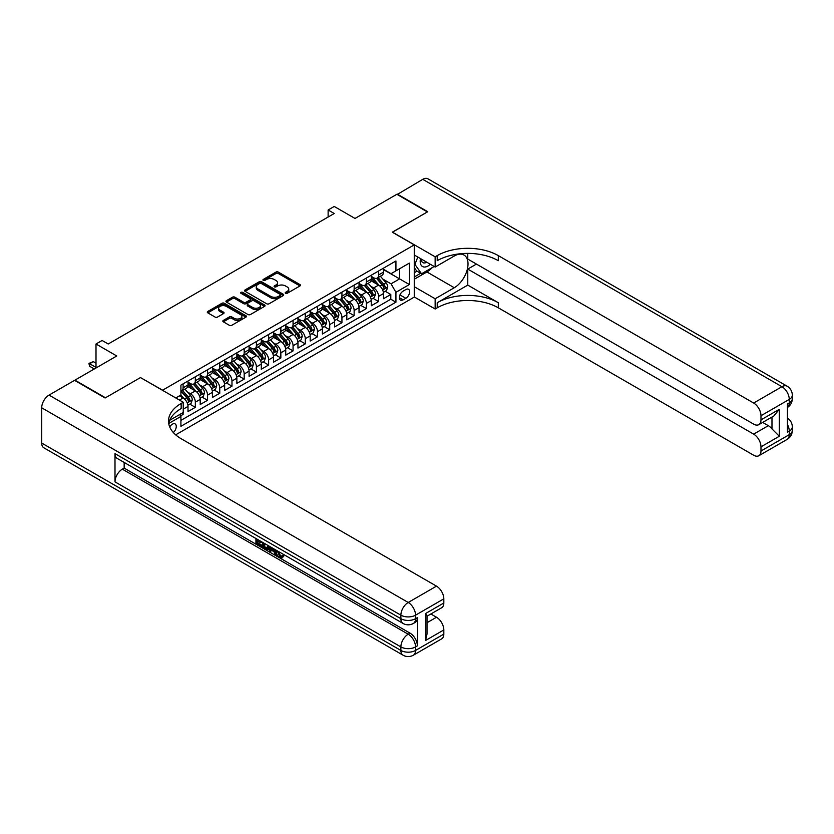 <?xml version="1.0" encoding="UTF-8"?>
<svg xmlns="http://www.w3.org/2000/svg" width="834" height="834" viewBox="0 0 834 834"><rect width="100%" height="100%" fill="white"/><g stroke="black" fill="none" stroke-linecap="round" stroke-linejoin="round"><path stroke-width="1.25" d="M285.53 293.307A1.188 0.688 0 0 0 287.209 293.307L299.948 285.947A1.699 0.98 0 0 0 300.448 285.249A1.699 0.98 0 0 0 299.948 284.561L278.358 272.103A1.699 0.98 0 0 0 275.96 272.103L263.221 279.453A1.188 0.688 0 0 0 264.899 280.422L266.546 279.473A5.431 3.138 0 0 1 274.219 279.473L276.023 280.516A5.431 3.138 0 0 1 277.607 282.726A5.431 3.138 0 0 1 276.023 284.947L274.376 285.895A1.188 0.688 0 0 0 276.054 286.865L277.701 285.916A5.431 3.138 0 0 1 285.374 285.916L287.177 286.948A5.431 3.138 0 0 1 288.762 289.169A5.431 3.138 0 0 1 287.177 291.379L285.53 292.338A1.188 0.688 0 0 0 285.53 293.307L285.53 292.338M173.326 432.533A5.525 3.19 120 0 0 176.13 427.727A5.525 3.19 120 0 0 175.13 423.922A5.525 3.19 120 0 0 172.367 424.193A5.525 3.19 120 0 0 169.709 426.925M223.314 320.423A1.699 0.98 0 0 0 222.824 321.121A1.699 0.98 0 0 0 223.314 321.809L229.371 325.302A1.699 0.98 0 0 0 231.769 325.302L245.926 317.139A1.699 0.98 0 0 0 246.416 316.44A1.699 0.98 0 0 0 245.926 315.752L224.336 303.284A1.699 0.98 0 0 0 221.938 303.284L207.791 311.457A1.699 0.98 0 0 0 207.291 312.156A1.699 0.98 0 0 0 207.791 312.844L215.099 317.066A1.699 0.98 0 0 0 217.507 317.066L223.554 313.574A1.699 0.98 0 0 0 224.054 312.875A1.699 0.98 0 0 0 223.554 312.187L219.926 310.092A4.535 2.617 0 0 1 218.602 308.236A4.535 2.617 0 0 1 221.406 305.817A4.535 2.617 0 0 1 226.348 306.391L240.557 314.595A4.535 2.617 0 0 1 241.881 316.44A4.535 2.617 0 0 1 239.087 318.859A4.535 2.617 0 0 1 234.145 318.296L231.769 316.93A1.699 0.98 0 0 0 229.371 316.93L223.314 320.423L223.314 321.809M140.602 377.646L162.588 390.197L414.258 244.894L392.272 232.196L427.394 211.919L396.848 194.291L355.003 218.445L334.236 206.457L328.127 209.98L334.236 213.504L108.222 343.994L102.113 340.47L96.004 343.994L96.004 367.982M140.602 377.5L105.47 397.776L74.935 380.148L116.77 355.982L96.004 343.994M266.671 303.774A1.699 0.98 0 0 0 269.069 303.774L283.216 295.601A1.699 0.98 0 0 0 283.716 294.913A1.699 0.98 0 0 0 283.216 294.214L261.636 281.756A1.699 0.98 0 0 0 259.238 281.756L245.081 289.93A1.699 0.98 0 0 0 244.591 290.618A1.699 0.98 0 0 0 245.081 291.316L266.671 303.774M241.422 293.558A1.188 0.688 0 0 1 242.621 293.724L242.621 292.317L264.566 304.983A1.699 0.98 0 0 1 265.066 305.682A1.699 0.98 0 0 1 264.566 306.37L250.419 314.543A1.699 0.98 0 0 1 248.021 314.543L226.441 302.075L226.441 300.688A1.699 0.98 0 0 0 225.941 301.387A1.699 0.98 0 0 0 226.441 302.075M226.441 300.688L232.488 297.196A1.699 0.98 0 0 1 234.886 297.196L243.643 302.252A1.699 0.98 0 0 0 246.04 302.252L250.064 299.927A1.699 0.98 0 0 0 250.554 299.239A1.699 0.98 0 0 0 250.064 298.551L240.943 293.287A1.188 0.688 0 0 1 242.621 292.317M180.582 415.853L183.115 414.394L181.52 413.476M183.23 409.171L188.004 406.419L188.004 411.569L195.333 407.336L189.766 404.125M187.379 391.949L190.444 393.721A6.912 3.993 60 0 1 195.333 402.186L200.212 399.371L200.212 404.511L207.551 400.278L201.984 397.078M199.597 384.901L202.662 386.674A6.912 3.993 60 0 1 207.551 395.139L212.43 392.314L212.43 397.464L219.759 393.231L214.202 390.02M211.805 377.844L214.88 379.616A6.912 3.993 60 0 1 219.759 388.081L224.648 385.256L224.648 390.406L231.977 386.173L226.421 382.962M224.023 370.796L227.098 372.558A6.912 3.993 60 0 1 231.977 381.023L236.866 378.209L236.866 383.359L244.195 379.126L238.639 375.915M236.241 363.739L239.316 365.511A6.912 3.993 60 0 1 244.195 373.976L249.085 371.151L249.085 376.301L256.413 372.068L250.857 368.857M248.459 356.681L251.524 358.453A6.912 3.993 60 0 1 256.413 366.918L261.303 364.104L261.303 369.243L268.631 365.021L263.075 361.81M260.677 349.634L263.742 351.406A6.912 3.993 60 0 1 268.631 359.871L273.521 357.046L273.521 362.196L280.849 357.963L275.293 354.752M272.895 342.576L275.96 344.348A6.912 3.993 60 0 1 280.849 352.813L285.739 349.988L285.739 355.138L293.068 350.906L287.511 347.705M285.113 335.529L288.178 337.301A6.912 3.993 60 0 1 293.068 345.756L297.957 342.941L297.957 348.091L305.286 343.858L299.729 340.647M297.331 328.471L300.396 330.243A6.912 3.993 60 0 1 305.286 338.708L310.175 335.883L310.175 341.033L317.504 336.8L311.937 333.59M309.55 321.413L312.614 323.185A6.912 3.993 60 0 1 317.504 331.651L322.383 328.836L322.383 333.986L329.722 329.753L324.155 326.542M321.768 314.366L324.833 316.138A6.912 3.993 60 0 1 329.722 324.603L334.601 321.778L334.601 326.928L341.94 322.695L336.373 319.485M333.986 307.308L337.051 309.08A6.912 3.993 60 0 1 341.94 317.546L346.819 314.72L346.819 319.87L354.148 315.638L348.591 312.437M346.193 300.261L349.269 302.033A6.912 3.993 60 0 1 354.148 310.488L359.037 307.673L359.037 312.823L366.366 308.59L360.809 305.38M358.411 293.203L361.487 294.975A6.912 3.993 60 0 1 366.366 303.44L371.255 300.615L371.255 305.765L378.584 301.533L378.584 296.383A6.912 3.993 -120 0 0 373.695 287.918L370.63 286.145M373.027 298.322L378.584 301.533M188.004 406.419A6.912 3.993 -120 0 0 183.115 397.954L179.446 395.837M200.212 399.371A6.912 3.993 -120 0 0 195.333 390.906L187.775 386.538M212.43 392.314A6.912 3.993 -120 0 0 207.551 383.849L199.993 379.491M224.648 385.256A6.912 3.993 -120 0 0 219.759 376.791L212.211 372.433M236.866 378.209A6.912 3.993 -120 0 0 231.977 369.743L224.429 365.375M249.085 371.151A6.912 3.993 -120 0 0 244.195 362.686L236.648 358.328M261.303 364.104A6.912 3.993 -120 0 0 256.413 355.638L248.855 351.27M273.521 357.046A6.912 3.993 -120 0 0 268.631 348.581L261.073 344.223M285.739 349.988A6.912 3.993 -120 0 0 280.849 341.523L273.291 337.165M297.957 342.941A6.912 3.993 -120 0 0 293.068 334.476L285.509 330.108M310.175 335.883A6.912 3.993 -120 0 0 305.286 327.418L297.728 323.06M322.383 328.836A6.912 3.993 -120 0 0 317.504 320.371L309.946 316.003M334.601 321.778A6.912 3.993 -120 0 0 329.722 313.313L322.164 308.955M346.819 314.72A6.912 3.993 -120 0 0 341.94 306.266L334.382 301.898M359.037 307.673A6.912 3.993 -120 0 0 354.148 299.208L346.6 294.84M371.255 300.615A6.912 3.993 -120 0 0 366.366 292.15L358.818 287.793M405.835 289.544L403.145 291.097A5.358 3.096 120 0 0 399.642 295.82A5.358 3.096 120 0 0 400.466 300.104A5.358 3.096 120 0 0 403.145 299.844L405.835 298.291A5.358 3.096 120 0 0 409.327 293.568A5.358 3.096 120 0 0 408.504 289.283A5.358 3.096 120 0 0 405.835 289.544M175.672 434.837L414.258 297.092L414.258 244.894M179.779 414.477L180.915 416.437L180.915 426.31L395.931 302.169L395.931 292.296L391.052 283.831L382.848 279.098M180.915 416.437L168.76 423.453M175.786 397.954L180.915 394.993L180.915 385.12L395.931 260.979L395.931 270.852L409.369 263.096L409.369 284.54L395.931 292.296M188.004 382.16L190.444 383.567A6.912 3.993 60 0 0 193.895 383.911L198.784 381.086A6.912 3.993 -120 0 0 200.212 377.927L200.212 373.976M200.212 375.102L202.662 376.509A6.912 3.993 60 0 0 206.113 376.853L211.002 374.039A6.912 3.993 -120 0 0 212.43 370.869L212.43 366.918M212.43 368.044L214.88 369.462A6.912 3.993 60 0 0 218.331 369.806L223.22 366.981A6.912 3.993 -120 0 0 224.648 363.812L224.648 359.871M224.648 360.997L227.098 362.404A6.912 3.993 60 0 0 230.549 362.748L235.438 359.923A6.912 3.993 -120 0 0 236.866 356.764L236.866 352.813M236.866 353.939L239.316 355.357A6.912 3.993 60 0 0 242.767 355.691L247.656 352.876A6.912 3.993 -120 0 0 249.085 349.707L249.085 345.756M249.085 346.892L251.524 348.299A6.912 3.993 60 0 0 254.985 348.643L259.874 345.818A6.912 3.993 -120 0 0 261.303 342.659L261.303 338.708M261.303 339.834L263.742 341.242A6.912 3.993 60 0 0 267.203 341.586L272.092 338.771A6.912 3.993 -120 0 0 273.521 335.602L273.521 331.651M273.521 332.776L275.96 334.194A6.912 3.993 60 0 0 279.421 334.538L284.3 331.713A6.912 3.993 -120 0 0 285.739 328.554L285.739 324.603M285.739 325.729L288.178 327.137A6.912 3.993 60 0 0 291.639 327.481L296.518 324.655A6.912 3.993 -120 0 0 297.957 321.497L297.957 317.546M297.957 318.671L300.396 320.089A6.912 3.993 60 0 0 303.857 320.423L308.736 317.608A6.912 3.993 -120 0 0 310.175 314.439L310.175 310.488M310.175 311.624L312.614 313.031A6.912 3.993 60 0 0 316.065 313.376L320.954 310.55A6.912 3.993 -120 0 0 322.383 307.392L322.383 303.44M322.383 304.566L324.833 305.974A6.912 3.993 60 0 0 328.283 306.318L333.173 303.503A6.912 3.993 -120 0 0 334.601 300.334L334.601 296.383M334.601 297.519L337.051 298.926A6.912 3.993 60 0 0 340.501 299.27L345.391 296.445A6.912 3.993 -120 0 0 346.819 293.287L346.819 289.335M346.819 290.461L349.269 291.869A6.912 3.993 60 0 0 352.719 292.213L357.609 289.388A6.912 3.993 -120 0 0 359.037 286.229L359.037 282.278M359.037 283.404L361.487 284.821A6.912 3.993 60 0 0 364.938 285.155L369.827 282.34A6.912 3.993 -120 0 0 371.255 279.171L371.255 275.22M180.915 420.388L390.802 299.208L390.802 294.485L383.473 298.718L383.473 293.568A6.912 3.993 -120 0 0 378.584 285.103L371.026 280.735M371.255 276.356L373.695 277.764A6.912 3.993 -120 0 0 377.156 278.108A6.912 3.993 -120 0 0 378.584 274.939L378.584 270.998M377.156 278.108L382.045 275.283A6.912 3.993 -120 0 0 383.473 272.124L383.473 268.173M183.115 383.849L183.115 387.8A6.912 3.993 60 0 1 181.676 390.958A6.912 3.993 60 0 1 180.915 391.24M181.676 390.958L186.566 388.144A6.912 3.993 -120 0 0 188.004 384.974L188.004 381.023M195.333 376.791L195.333 380.742A6.912 3.993 60 0 1 193.895 383.911M207.551 369.743L207.551 373.695A6.912 3.993 60 0 1 206.113 376.853M219.759 362.686L219.759 366.637A6.912 3.993 60 0 1 218.331 369.806M231.977 355.638L231.977 359.59A6.912 3.993 60 0 1 230.549 362.748M244.195 348.581L244.195 352.532A6.912 3.993 60 0 1 242.767 355.691M256.413 341.523L256.413 345.474A6.912 3.993 60 0 1 254.985 348.643M268.631 334.476L268.631 338.427A6.912 3.993 60 0 1 267.203 341.586M280.849 327.418L280.849 331.369A6.912 3.993 60 0 1 279.421 334.538M293.068 320.371L293.068 324.322A6.912 3.993 60 0 1 291.639 327.481M305.286 313.313L305.286 317.264A6.912 3.993 60 0 1 303.857 320.423M317.504 306.255L317.504 310.206A6.912 3.993 60 0 1 316.065 313.376M329.722 299.208L329.722 303.159A6.912 3.993 60 0 1 328.283 306.318M341.94 292.15L341.94 296.101A6.912 3.993 60 0 1 340.501 299.27M354.148 285.103L354.148 289.054A6.912 3.993 60 0 1 352.719 292.213M366.366 278.045L366.366 281.996A6.912 3.993 60 0 1 364.938 285.155M366.366 303.44L366.366 308.59M354.148 310.488L354.148 315.638M341.94 317.546L341.94 322.695M329.722 324.603L329.722 329.753M317.504 331.651L317.504 336.8M305.286 338.708L305.286 343.858M293.068 345.756L293.068 350.906M280.849 352.813L280.849 357.963M268.631 359.871L268.631 365.021M256.413 366.918L256.413 372.068M244.195 373.976L244.195 379.126M231.977 381.023L231.977 386.173M219.759 388.081L219.759 393.231M207.551 395.139L207.551 400.278M195.333 402.186L195.333 407.336M183.115 412.559L183.115 414.394M391.052 283.831L399.601 278.89L399.601 268.736L409.369 263.096M383.473 269.58L409.369 284.54M383.473 269.299L391.052 273.677L395.931 270.852M328.127 209.98L328.127 217.038M385.245 291.274L390.802 294.485M390.802 299.208L395.931 302.169M285.999 293.474L287.177 292.797A5.431 3.138 0 0 0 288.762 290.576L288.762 289.169M277.607 282.726L277.607 284.133A5.431 3.138 0 0 1 276.023 286.354L274.845 287.032M299.948 284.561L299.948 285.947L278.358 273.51A1.699 0.98 0 0 0 275.96 273.51L263.7 280.589M283.216 294.214L283.216 295.601L261.636 283.164A1.699 0.98 0 0 0 259.238 283.164L245.102 291.327L245.081 289.93M280.224 295.392A1.188 0.688 0 0 0 280.224 294.423L261.271 283.487A1.188 0.688 0 0 0 259.593 283.487L257.852 284.488A5.431 3.138 0 0 0 256.267 286.708A5.431 3.138 0 0 0 257.852 288.918L270.81 296.404A5.431 3.138 0 0 0 278.483 296.404L280.224 295.392L280.224 296.81A1.188 0.688 0 0 0 280.568 296.32L280.568 294.913M256.267 286.708L256.267 288.116A5.431 3.138 0 0 0 257.852 290.336L257.852 288.918M280.224 296.81L278.483 297.811A5.431 3.138 0 0 1 270.81 297.811L257.852 290.336M226.462 302.096L232.488 298.603L232.488 297.196M250.554 299.239L250.554 300.647A1.699 0.98 0 0 1 250.064 301.345L246.04 303.659A1.699 0.98 0 0 1 243.643 303.659L234.886 298.603A1.699 0.98 0 0 0 232.488 298.603M242.621 293.724L264.545 306.38M252.733 307.496A4.535 2.617 0 0 0 257.675 308.059A4.535 2.617 0 0 0 260.469 305.64A4.535 2.617 0 0 0 259.145 303.795L254.141 300.897A1.699 0.98 0 0 0 251.743 300.897L247.719 303.222A1.699 0.98 0 0 0 247.229 303.91A1.699 0.98 0 0 0 247.719 304.608L252.733 307.496L252.733 308.903A4.535 2.617 0 0 0 257.675 309.477A4.535 2.617 0 0 0 260.469 307.058L260.469 305.64M247.229 303.91L247.229 305.327A1.699 0.98 0 0 0 247.719 306.015L247.719 304.608M252.733 308.903L247.719 306.015M241.881 316.44L241.881 317.858A4.535 2.617 0 0 1 239.087 320.277A4.535 2.617 0 0 1 234.145 319.703L231.769 318.338A1.699 0.98 0 0 0 229.371 318.338L223.345 321.82M218.602 308.236L218.602 309.654A4.535 2.617 0 0 0 219.926 311.499L219.926 310.092M223.533 313.584L219.926 311.499M245.926 315.752L245.926 317.139L224.336 304.702A1.699 0.98 0 0 0 221.938 304.702L207.812 312.854M383.369 292.359L386.528 290.534L387.747 287A4.577 2.648 -120 0 0 385.965 282.705L380.387 276.242M379.262 285.551L372.642 277.878A13.219 7.631 -120 0 0 371.255 276.429M375.634 283.393L371.933 279.109A10.967 6.338 -120 0 0 371.255 278.368M376.53 278.358L382.18 284.894A4.577 2.648 60 0 1 383.807 288.043C384.495 288.971 384.985 288.689 385.277 287.198A4.577 2.648 -120 0 0 383.64 284.05L378.063 277.586M376.864 278.243L382.931 285.27A2.335 1.345 60 0 1 383.515 286.187L385.277 287.198M383.807 288.043L384.14 288.585M420.513 258.592A11.228 6.484 120 0 0 424.152 267.016A11.228 6.484 120 0 0 430.365 264.284M421.243 259.009A7.694 4.441 120 0 0 422.838 262.606A7.694 4.441 120 0 0 423.964 262.95A7.694 4.441 120 0 0 426.737 262.189M434.17 266.484L421.535 273.781L416.646 270.956L414.258 267.568M421.535 273.781L414.936 264.399L417.792 257.028M414.258 264.003L414.936 264.399M397.213 194.499L422.755 179.331L781.938 386.705A10.362 5.984 120 0 1 787.119 386.194A10.362 10.362 0 0 1 792.3 395.17A10.362 5.984 180 0 1 789.266 399.403L760.983 415.728A10.362 5.984 -120 0 0 753.655 403.031L781.938 386.705A10.362 5.984 60 0 1 789.266 399.403L789.266 402.926L787.432 403.99L787.432 432.2L789.266 431.147L789.266 434.67A10.362 5.984 60 0 1 787.119 439.414L758.836 455.739A10.362 5.984 -120 0 0 760.983 450.996L789.266 434.67A10.362 5.984 0 0 0 792.3 430.438A10.362 10.362 0 0 1 787.119 439.414M397.213 194.072L427.759 211.711L392.387 232.269M414.258 286.719L435.15 298.781L454.269 287.74A19.432 11.217 120 0 0 466.967 270.612A19.432 11.217 120 0 0 463.985 255.037A19.432 11.217 120 0 0 454.269 256.007L435.15 267.047L435.15 256.82L437.224 255.621A43.191 24.937 180 0 1 498.315 255.621L753.655 403.031M435.15 298.781L435.15 309.007L437.224 307.809A43.191 24.937 180 0 1 498.315 307.809L753.655 455.228A10.362 5.984 -120 0 0 758.836 455.739M467.77 285.103L437.224 302.732A43.191 24.937 180 0 1 498.315 302.732L467.77 285.103L467.77 269.09L476.443 264.076M467.77 253.39L467.77 259.072L753.655 424.12A10.362 5.984 -120 0 0 758.836 424.642A10.362 5.984 -120 0 0 760.983 419.888L779.31 409.306L779.31 436.255L771.982 428.926L771.982 417.052M779.31 436.255L760.983 446.836L760.983 450.996M760.983 446.836A10.362 5.984 -120 0 0 753.655 434.139L768.312 425.674A10.362 5.984 60 0 1 771.982 428.926M467.77 269.09L753.655 434.139M422.755 179.331A10.362 5.984 -60 0 1 427.936 178.82L787.119 386.194M414.258 254.985L435.15 267.047M392.387 232.123L435.15 256.82M414.258 296.946L435.15 309.007M760.983 415.728L760.983 419.888M762.672 422.421L768.312 425.674M437.224 255.621L437.224 260.698A43.191 24.937 180 0 1 498.315 260.698L498.315 255.621M758.836 424.642L773.827 415.978L779.31 409.306M432.293 267.568A19.432 11.217 -60 0 1 426.904 271.947L414.258 279.244M414.258 276.992L420.68 273.281M414.258 272.76L417.01 271.165M278.431 551.451L280.693 556.195L281.548 556.497M277.545 550.993L279.724 556.758L281.141 556.935L282.757 555.267L283.789 556.142L281.955 558.071L279.817 557.79C277.566 556.268 276.429 554.141 276.419 551.43L276.502 550.388M271.571 550.325L270.122 552.087L269.028 551.451L270.873 547.146M275.522 549.825L276.992 554.923L276.012 555.486L274.918 554.85L274.084 551.764L270.956 549.96L270.122 552.087M257.946 541.151L257.946 542.955L262.262 545.446L262.262 546.426L261.292 546.989L255.934 543.893L255.934 538.514M261.793 541.902L260.823 542.809L256.966 540.588L256.966 543.518L257.946 542.955M114.998 453.644L400.883 618.692A10.362 5.984 120 0 0 403.031 623.436L117.146 458.387A10.362 5.984 -60 0 1 114.998 453.644L114.998 481.854A10.362 5.984 -60 0 1 122.337 469.156L124.162 468.103L410.047 633.152A10.362 5.984 60 0 1 417.375 645.85L417.375 617.64A10.362 5.984 60 0 1 415.228 622.383L413.393 623.436A10.362 5.984 -120 0 0 415.541 618.692L417.375 617.64M124.162 468.103L124.162 462.443M269.684 546.458L268.673 549.231L267.704 549.794L262.7 547.802L262.7 542.423M105.105 397.995L140.477 377.573L183.23 402.259L181.155 403.458A43.191 24.937 -0 0 0 168.51 421.087A43.191 24.937 -0 0 0 181.155 438.726L436.495 586.146A10.362 5.984 60 0 1 443.824 598.843L415.541 615.169L415.541 618.692A10.362 5.984 -0 0 1 400.883 618.692L400.883 615.169L41.7 407.795A10.362 5.984 -60 0 1 49.029 395.097L74.56 380.356L105.105 397.995M183.23 402.259L183.23 412.486L169.729 420.284M425.496 613.584L427.018 615.878L427.018 633.996L425.496 640.522L425.496 613.584L443.824 603.003L443.824 598.843M443.824 603.003A10.362 5.984 60 0 1 441.676 607.746L427.018 616.211M41.7 443.062L400.883 650.437A10.362 5.984 120 0 0 403.031 655.18L43.848 447.806A10.362 5.984 -60 0 1 41.7 443.062L41.7 407.795M430.855 613.991L436.495 617.243A10.362 5.984 60 0 1 443.824 629.941L425.496 640.522M417.375 645.85L415.541 646.913L415.541 650.437L443.824 634.111L443.824 629.941M443.824 634.111A10.362 5.984 60 0 1 441.676 638.854L413.393 655.18A10.362 5.984 -120 0 0 415.541 650.437A10.362 5.984 -0 0 1 400.883 650.437L400.883 646.913L114.998 481.854M181.155 403.458L181.155 408.535A43.191 24.937 -0 0 0 168.729 423.63M256.966 543.518L261.292 546.009L262.262 545.446M261.292 546.009L261.292 546.989M256.966 539.108L261.25 541.579M260.823 541.829L260.823 542.809M268.631 545.853L267.704 549.794M263.732 543.017L263.732 547.417L265.243 548.292L266.974 548.699L267.599 545.248M268.715 547L269.663 546.447M264.712 543.58L264.712 546.854L267.954 548.126M263.732 547.417L264.712 546.854M265.243 548.292L266.223 547.729M274.157 549.043L276.012 555.486M271.842 547.698L271.269 549.168L273.771 550.617L273.198 548.48M272.457 548.053L273.406 549.272M271.269 549.168L272.249 548.605M279.724 556.758L280.693 556.195M277.451 552.025L278.389 551.482M281.777 555.83L282.809 556.705L283.789 556.142M282.809 556.705L281.955 558.071M371.151 299.406L374.31 297.582L375.529 294.058A4.577 2.648 -120 0 0 373.747 289.763L368.169 283.299M367.043 292.598L360.424 284.936A13.219 7.631 -120 0 0 359.037 283.487M363.416 290.451L359.715 286.166A10.967 6.338 -120 0 0 359.037 285.426M364.312 285.405L369.962 291.942A4.577 2.648 60 0 1 371.589 295.1C372.277 296.018 372.767 295.736 373.059 294.256A4.577 2.648 -120 0 0 371.432 291.097L365.845 284.634M364.646 285.301L370.713 292.327A2.335 1.345 60 0 1 371.297 293.234L373.059 294.256M371.589 295.1L371.922 295.643M358.933 306.464L362.092 304.639L363.311 301.116A4.577 2.648 -120 0 0 361.529 296.81L355.951 290.347M354.836 299.656L348.216 291.994A13.219 7.631 -120 0 0 346.819 290.534M351.197 297.498L347.497 293.214A10.967 6.338 -120 0 0 346.819 292.484M352.094 292.463L357.744 298.999A4.577 2.648 60 0 1 359.381 302.148C360.069 303.076 360.549 302.794 360.841 301.303A4.577 2.648 -120 0 0 359.214 298.155L353.626 291.692M352.428 292.359L358.495 299.375A2.335 1.345 60 0 1 359.089 300.292L360.841 301.303M359.381 302.148L359.715 302.7M346.715 313.511L349.873 311.687L351.093 308.163A4.577 2.648 -120 0 0 349.31 303.868L343.733 297.404M342.618 306.703L335.998 299.041A13.219 7.631 -120 0 0 334.601 297.592M338.979 304.556L335.278 300.271A10.967 6.338 -120 0 0 334.601 299.531M339.876 299.521L345.526 306.057A4.577 2.648 60 0 1 347.163 309.206C347.851 310.123 348.341 309.841 348.622 308.361A4.577 2.648 -120 0 0 346.996 305.202L341.408 298.739M340.209 299.406L346.277 306.432A2.335 1.345 60 0 1 346.871 307.35L348.622 308.361M347.163 309.206L347.497 309.748M334.507 320.569L337.655 318.744L338.875 315.221A4.577 2.648 -120 0 0 337.092 310.915L331.515 304.452M330.4 313.761L323.78 306.099A13.219 7.631 -120 0 0 322.383 304.639M326.761 311.614L323.06 307.319A10.967 6.338 -120 0 0 322.383 306.589M327.668 306.568L333.308 313.104A4.577 2.648 60 0 1 334.945 316.263C335.633 317.181 336.123 316.899 336.404 315.408A4.577 2.648 -120 0 0 334.778 312.26L329.19 305.797M327.991 306.464L334.059 313.49A2.335 1.345 60 0 1 334.653 314.397L336.404 315.408M334.945 316.263L335.278 316.805M322.289 327.626L325.437 325.802L326.667 322.268A4.577 2.648 -120 0 0 324.885 317.973L319.297 311.509M318.181 320.819L311.562 313.146A13.219 7.631 -120 0 0 310.175 311.697M314.554 318.661L310.842 314.376A10.967 6.338 -120 0 0 310.175 313.636M315.45 313.626L321.09 320.162A4.577 2.648 60 0 1 322.727 323.311C323.415 324.238 323.905 323.957 324.186 322.466A4.577 2.648 -120 0 0 322.56 319.318L316.972 312.854M315.784 313.511L321.841 320.537A2.335 1.345 60 0 1 322.435 321.455L324.186 322.466M322.727 323.311L323.06 323.853M310.071 334.674L313.23 332.849L314.449 329.326A4.577 2.648 -120 0 0 312.667 325.031L307.079 318.567M305.963 327.866L299.343 320.204A13.219 7.631 -120 0 0 297.957 318.755M302.335 325.719L298.635 321.434A10.967 6.338 -120 0 0 297.957 320.694M303.232 320.673L308.872 327.209A4.577 2.648 60 0 1 310.509 330.368C311.197 331.286 311.687 331.004 311.979 329.524A4.577 2.648 -120 0 0 310.342 326.365L304.764 319.902M303.566 320.569L309.633 327.595A2.335 1.345 60 0 1 310.217 328.502L311.979 329.524M310.509 330.368L310.842 330.91M297.853 341.731L301.011 339.907L302.231 336.383A4.577 2.648 -120 0 0 300.448 332.078L294.861 325.614M293.745 334.924L287.125 327.262A13.219 7.631 -120 0 0 285.739 325.802M290.117 332.766L286.416 328.481A10.967 6.338 -120 0 0 285.739 327.741M291.014 327.731L296.654 334.267A4.577 2.648 60 0 1 298.291 337.416C298.979 338.343 299.469 338.062 299.76 336.571A4.577 2.648 -120 0 0 298.124 333.423L292.546 326.959M291.347 327.626L297.415 334.642A2.335 1.345 60 0 1 297.999 335.56L299.76 336.571M298.291 337.416L298.624 337.968M285.635 348.779L288.793 346.954L290.013 343.431A4.577 2.648 -120 0 0 288.23 339.136L282.643 332.672M281.527 341.971L274.907 334.309A13.219 7.631 -120 0 0 273.521 332.86M277.899 339.824L274.198 335.539A10.967 6.338 -120 0 0 273.521 334.799M278.796 334.778L284.446 341.325A4.577 2.648 60 0 1 286.072 344.473C286.76 345.391 287.25 345.109 287.542 343.629A4.577 2.648 -120 0 0 285.906 340.47L280.328 334.007M279.129 334.674L285.197 341.7A2.335 1.345 60 0 1 285.781 342.607L287.542 343.629M286.072 344.473L286.406 345.015M273.416 355.837L276.575 354.012L277.795 350.488A4.577 2.648 -120 0 0 276.012 346.183L270.435 339.719M269.309 349.029L262.689 341.367A13.219 7.631 -120 0 0 261.303 339.907M265.681 346.881L261.98 342.586A10.967 6.338 -120 0 0 261.303 341.857M266.578 341.836L272.228 348.372A4.577 2.648 60 0 1 273.854 351.531C274.542 352.448 275.032 352.167 275.324 350.676A4.577 2.648 -120 0 0 273.688 347.528L268.11 341.064M266.911 341.731L272.979 348.758A2.335 1.345 60 0 1 273.562 349.665L275.324 350.676M273.854 351.531L274.188 352.073M261.198 362.884L264.357 361.07L265.577 357.536A4.577 2.648 -120 0 0 263.794 353.241L258.217 346.777M257.091 356.087L250.471 348.414A13.219 7.631 -120 0 0 249.085 346.965M253.463 353.929L249.762 349.644A10.967 6.338 -120 0 0 249.085 348.904M254.36 348.893L260.01 355.43A4.577 2.648 60 0 1 261.636 358.578C262.324 359.506 262.814 359.214 263.106 357.734A4.577 2.648 -120 0 0 261.469 354.575L255.892 348.122M254.693 348.779L260.761 355.805A2.335 1.345 60 0 1 261.344 356.723L263.106 357.734M261.636 358.578L261.97 359.12M248.98 369.942L252.139 368.117L253.359 364.594A4.577 2.648 -120 0 0 251.576 360.298L245.999 353.835M244.873 363.134L238.253 355.472A13.219 7.631 -120 0 0 236.866 354.023M241.245 360.986L237.544 356.702A10.967 6.338 -120 0 0 236.866 355.962M242.141 355.941L247.792 362.477A4.577 2.648 60 0 1 249.418 365.636C250.106 366.553 250.596 366.272 250.888 364.792A4.577 2.648 -120 0 0 249.251 361.633L243.674 355.169M242.475 355.837L248.542 362.863A2.335 1.345 60 0 1 249.126 363.77L250.888 364.792M249.418 365.636L249.752 366.178M236.762 376.999L239.921 375.175L241.141 371.641A4.577 2.648 -120 0 0 239.358 367.346L233.781 360.882M232.665 370.192L226.045 362.519A13.219 7.631 -120 0 0 224.648 361.07M229.027 368.034L225.326 363.749A10.967 6.338 -120 0 0 224.648 363.009M229.923 362.998L235.574 369.535A4.577 2.648 60 0 1 237.21 372.683C237.898 373.611 238.378 373.33 238.67 371.839A4.577 2.648 -120 0 0 237.044 368.691L231.456 362.227M230.257 362.894L236.324 369.91A2.335 1.345 60 0 1 236.919 370.828L238.67 371.839M237.21 372.683L237.534 373.225M224.544 384.047L227.703 382.222L228.923 378.699A4.577 2.648 -120 0 0 227.14 374.403L221.563 367.94M220.447 377.239L213.827 369.577A13.219 7.631 -120 0 0 212.43 368.128M216.809 375.091L213.108 370.807A10.967 6.338 -120 0 0 212.43 370.067M217.705 370.046L223.356 376.582A4.577 2.648 60 0 1 224.992 379.741C225.68 380.658 226.17 380.377 226.452 378.897A4.577 2.648 -120 0 0 224.826 375.738L219.238 369.274M218.039 369.942L224.106 376.968A2.335 1.345 60 0 1 224.7 377.875L226.452 378.897M224.992 379.741L225.326 380.283M212.326 391.104L215.485 389.28L216.704 385.756A4.577 2.648 -120 0 0 214.922 381.451L209.344 374.987M208.229 384.297L201.609 376.634A13.219 7.631 -120 0 0 200.212 375.175M204.591 382.149L200.89 377.854A10.967 6.338 -120 0 0 200.212 377.124M205.498 377.104L211.138 383.64A4.577 2.648 60 0 1 212.774 386.799C213.462 387.716 213.952 387.435 214.234 385.944A4.577 2.648 -120 0 0 212.607 382.796L207.02 376.332M205.821 376.999L211.888 384.026A2.335 1.345 60 0 1 212.482 384.933L214.234 385.944M212.774 386.799L213.108 387.341M200.118 398.152L203.267 396.338L204.497 392.804A4.577 2.648 -120 0 0 202.714 388.508L197.126 382.045M196.011 391.344L189.391 383.682A13.219 7.631 -120 0 0 188.004 382.233M192.383 389.197L188.672 384.912A10.967 6.338 -120 0 0 188.004 384.172M193.28 384.161L198.919 390.698A4.577 2.648 60 0 1 200.556 393.846C201.244 394.774 201.734 394.482 202.016 393.002A4.577 2.648 -120 0 0 200.389 389.843L194.802 383.39M193.613 384.047L199.67 391.073A2.335 1.345 60 0 1 200.264 391.99L202.016 393.002M200.556 393.846L200.89 394.388M187.9 405.209L191.059 403.385L192.279 399.861A4.577 2.648 -120 0 0 190.496 395.556L184.908 389.103M183.793 398.402L180.874 395.014M180.165 396.254L179.685 395.702M181.061 391.209L186.701 397.745A4.577 2.648 60 0 1 188.338 400.904C189.026 401.821 189.516 401.54 189.808 400.059A4.577 2.648 -120 0 0 188.171 396.901L182.594 390.437M181.395 391.104L187.462 398.131A2.335 1.345 60 0 1 188.046 399.038L189.808 400.059M188.338 400.904L188.672 401.446M96.004 363.186L93.314 361.633L89.655 363.749L96.004 367.419M89.655 366.282L88.977 363.78L89.655 363.749L89.655 366.282L94.294 368.962M88.977 363.363L93.314 361.633M179.446 400.07L183.115 397.954M190.444 393.721L195.333 390.906M202.662 386.674L207.551 383.849M214.88 379.616L219.759 376.791M227.098 372.558L231.977 369.743M239.316 365.511L244.195 362.686M251.524 358.453L256.413 355.638M263.742 351.406L268.631 348.581M275.96 344.348L280.849 341.523M288.178 337.301L293.068 334.476M300.396 330.243L305.286 327.418M312.614 323.185L317.504 320.371M324.833 316.138L329.722 313.313M337.051 309.08L341.94 306.266M349.269 302.033L354.148 299.208M361.487 294.975L366.366 292.15M373.695 287.918L378.584 285.103M378.584 274.939L383.473 272.124M183.115 387.8L188.004 384.974M195.333 380.742L200.212 377.927M207.551 373.695L212.43 370.869M219.759 366.637L224.648 363.812M231.977 359.59L236.866 356.764M244.195 352.532L249.085 349.707M256.413 345.474L261.303 342.659M268.631 338.427L273.521 335.602M280.849 331.369L285.739 328.554M293.068 324.322L297.957 321.497M305.286 317.264L310.175 314.439M317.504 310.206L322.383 307.392M329.722 303.159L334.601 300.334M341.94 296.101L346.819 293.287M354.148 289.054L359.037 286.229M366.366 281.996L371.255 279.171M378.584 296.383L383.473 293.568M399.976 294.913L405.835 298.291M399.35 297.655L403.145 299.844M287.177 292.797L287.177 291.379M274.376 286.865L274.376 285.895M276.023 286.354L276.023 284.947M263.221 280.422L263.221 279.453M275.96 273.51L275.96 272.103M278.358 273.51L278.358 272.103M259.238 283.164L259.238 281.756M261.636 283.164L261.636 281.756M270.81 297.811L270.81 296.404M278.483 297.811L278.483 296.404M234.886 298.603L234.886 297.196M243.643 303.659L243.643 302.252M246.04 303.659L246.04 302.252M250.064 301.345L250.064 299.927M264.566 306.37L264.566 304.983M229.371 318.338L229.371 316.93M231.769 318.338L231.769 316.93M234.145 319.703L234.145 318.296M223.554 313.574L223.554 312.187M207.791 312.844L207.791 311.457M221.938 304.702L221.938 303.284M224.336 304.702L224.336 303.284M382.67 290.003L387.716 287.094M372.642 277.878L373.278 277.524M383.64 284.05L385.965 282.705M379.991 286.156L382.18 284.894M437.224 302.732L437.224 307.809M498.315 302.732L498.315 307.809M787.432 424.485A10.362 5.984 60 0 1 789.266 431.147A10.362 5.984 180 0 0 792.3 426.914A10.362 10.362 0 0 0 787.432 418.126M789.266 402.926A10.362 5.984 60 0 1 787.432 407.472A10.362 10.362 0 0 0 792.3 398.694A10.362 5.984 0 0 1 789.266 402.926M426.904 271.947L454.269 287.74M49.029 395.097L408.212 602.471L436.495 586.146M122.337 469.156L408.212 634.215L410.047 633.152M427.018 622.717L436.495 617.243M408.212 602.471A10.362 5.984 120 0 0 400.883 615.169A10.362 5.984 180 0 0 415.541 615.169A10.362 5.984 -120 0 0 408.212 602.471M408.212 634.215A10.362 5.984 120 0 0 400.883 646.913A10.362 5.984 180 0 0 415.541 646.913A10.362 5.984 -120 0 0 408.212 634.215M370.452 297.06L375.498 294.141M360.424 284.936L361.059 284.571M371.432 291.097L373.747 289.763M367.773 293.203L369.962 291.942M358.234 304.118L363.28 301.199M348.216 291.994L348.841 291.629M359.214 298.155L361.529 296.81M355.565 300.261L357.744 298.999M346.016 311.165L351.072 308.257M335.998 299.041L336.623 298.676M346.996 305.202L349.31 303.868M343.347 307.308L345.526 306.057M333.808 318.223L338.854 315.304M323.78 306.099L324.405 305.734M334.778 312.26L337.092 310.915M331.129 314.366L333.308 313.104M321.59 325.27L326.636 322.362M311.562 313.146L312.187 312.781M322.56 319.318L324.885 317.973M318.911 321.424L321.09 320.162M309.372 332.328L314.418 329.409M299.343 320.204L299.969 319.839M310.342 326.365L312.667 325.031M306.693 328.471L308.872 327.209M297.154 339.375L302.2 336.467M287.125 327.262L287.751 326.897M298.124 333.423L300.448 332.078M294.475 335.529L296.654 334.267M284.936 346.433L289.982 343.525M274.907 334.309L275.533 333.944M285.906 340.47L288.23 339.136M282.257 342.576L284.446 341.325M272.718 353.491L277.764 350.572M262.689 341.367L263.325 341.002M273.688 347.528L276.012 346.183M270.039 349.634L272.228 348.372M260.5 360.538L265.546 357.63M250.471 348.414L251.107 348.049M261.469 354.575L263.794 353.241M257.821 356.691L260.01 355.43M248.282 367.596L253.327 364.677M238.253 355.472L238.889 355.107M249.251 361.633L251.576 360.298M245.603 363.739L247.792 362.477M236.064 374.643L241.109 371.735M226.045 362.519L226.671 362.164M237.044 368.691L239.358 367.346M233.384 370.796L235.574 369.535M223.846 381.701L228.891 378.792M213.827 369.577L214.453 369.212M224.826 375.738L227.14 374.403M221.177 377.844L223.356 376.582M211.638 388.759L216.684 385.84M201.609 376.634L202.235 376.27M212.607 382.796L214.922 381.451M208.959 384.901L211.138 383.64M199.42 395.806L204.466 392.897M189.391 383.682L190.016 383.317M200.389 389.843L202.714 388.508M196.741 391.959L198.919 390.698M187.202 402.864L192.247 399.945M188.171 396.901L190.496 395.556M184.523 399.006L186.701 397.745M792.3 426.914L792.3 430.438M792.3 395.17L792.3 398.694M403.031 623.436A10.362 10.362 0 0 0 413.393 623.436M403.031 655.18A10.362 10.362 0 0 0 413.393 655.18"/></g></svg>
